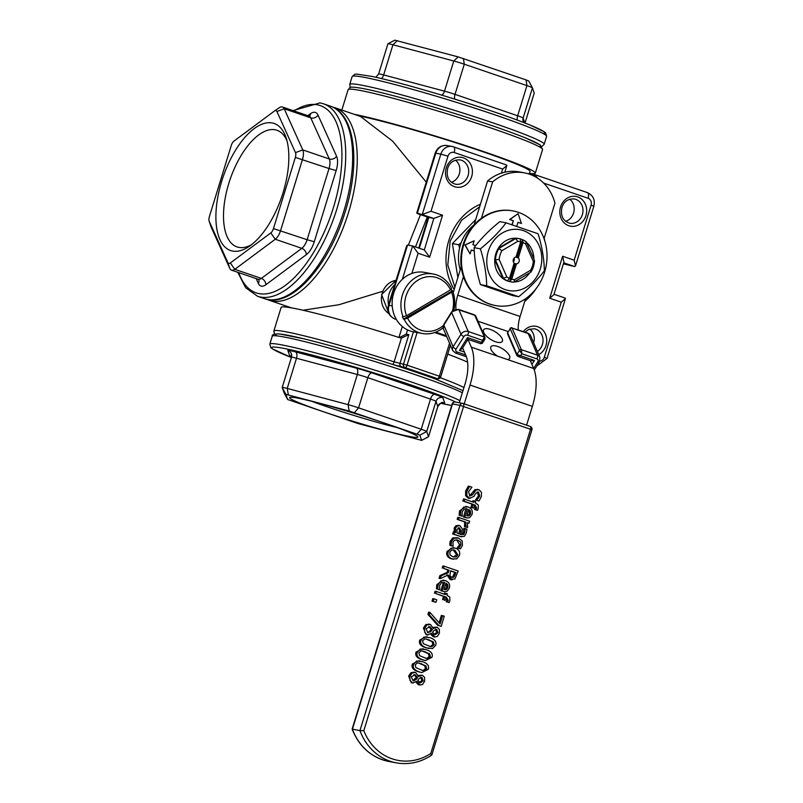 <?xml version="1.0" encoding="UTF-8"?>
<svg xmlns="http://www.w3.org/2000/svg" width="803" height="803" viewBox="0 0 803 803"><rect width="100%" height="100%" fill="white"/><g stroke="black" fill="none" stroke-linecap="round" stroke-linejoin="round"><path stroke-width="1.2" d="M531.937 364.472L534.437 360.477L516.951 354.474A1.375 1.084 156.7 0 0 516.841 355.408L516.841 355.408A1.375 1.084 156.7 0 0 516.851 355.448L518.005 356.452L520.585 355.739L521.84 353.752L521.358 349.676A1.375 1.084 156.7 0 0 519.531 350.349L521.84 353.752L536.846 358.881A2.75 2.178 -23.3 0 1 537.819 361.802L533.644 368.457A43.994 20.276 108.9 0 1 532.369 406.358L526.577 425.178M517.925 356.412L530.833 360.828L534.437 360.477M443.376 328.818L443.788 324.402A2.75 1.104 -147.9 0 0 443.808 325.074L453.113 346.725A2.75 1.104 32.1 0 0 456.084 349.064L463.933 336.547A2.75 1.104 32.1 0 1 460.962 334.209L451.657 312.558A2.75 1.104 -147.9 0 1 451.637 311.885L458.503 309.406A2.75 1.265 -71.1 0 1 458.955 309.868L468.249 331.529A5.501 4.346 156.7 0 0 460.962 334.209L453.113 346.725A5.501 4.346 156.7 0 0 452.681 350.479L443.376 328.818A5.501 4.346 -23.3 0 1 443.808 325.074L451.657 312.558A5.501 4.346 -23.3 0 1 458.955 309.868L475.115 315.398A1.375 1.084 -23.3 0 1 475.707 315.92L474.543 314.886L484.42 337.049L468.249 331.529A2.75 1.265 108.9 0 1 467.577 335.202L482.593 340.331L484.831 339.328L485.012 337.571A1.375 1.084 156.7 0 0 484.42 337.049L480.816 343.734L482.422 343.162L481.338 342.329L467.487 337.591L467.988 339.348L480.816 343.734M467.487 337.591L459.467 350.389L462.287 348.462L467.998 339.348M507.697 332.02L507.536 333.757A1.375 1.084 -23.3 0 1 507.647 332.823L510.226 328.688A1.375 1.084 -23.3 0 1 512.053 328.025L527.772 333.074A2.75 1.265 -71.1 0 1 528.213 333.546A5.501 4.346 -23.3 0 1 530.592 335.634L527.772 333.074M530.291 360.647L533.664 368.487L497.549 356.141A11.001 4.437 -147.9 0 1 490.924 346.766A11.001 4.437 -147.9 0 1 502.598 348.853A11.001 4.437 -147.9 0 1 509.564 358.449A11.001 4.437 -147.9 0 1 507.436 359.523M455.963 309.165A21.992 10.138 108.9 0 1 457.76 295.183L463.451 276.674A48.12 42.599 -79.4 0 1 481.429 218.255L492.61 181.879A45.42 40.21 100.6 0 1 524.459 172.866A45.42 40.21 100.6 0 1 554.953 203.189L544.043 238.662M525.574 298.706L520.103 316.482A21.992 10.138 -71.1 0 0 518.256 329.822M462.628 347.91L465.971 355.709A32.993 15.207 108.9 0 1 465.007 384.105L459.266 402.755M464.234 403.869L470.026 385.049A43.994 20.276 -71.1 0 0 471.321 347.177L467.968 339.388M492.61 181.879L487.592 180.946L474.061 224.93M461.203 266.716L453.233 292.633M394.745 284.583A20.487 18.138 100.6 0 0 388.511 304.839M519.019 238.621A21.992 19.473 100.6 0 0 516.078 238.33L499.004 248.378A21.992 19.473 100.6 0 0 495.441 259.981L503.662 278.671A21.992 19.473 100.6 0 0 507.376 280.799A21.992 19.473 100.6 0 0 509.684 281.582A21.992 19.473 100.6 0 0 510.929 281.863A21.992 19.473 100.6 0 0 513.88 282.154L530.944 272.107A21.992 19.473 100.6 0 0 534.507 260.513L526.286 241.823A21.992 19.473 100.6 0 0 522.572 239.695A21.992 19.473 100.6 0 0 520.264 238.903A21.992 19.473 100.6 0 0 519.019 238.621L518.326 238.491A21.992 19.473 100.6 0 0 515.385 238.2A21.992 19.473 100.6 0 0 495.09 256.789A21.992 19.473 100.6 0 0 507.827 281.1A21.992 19.473 100.6 0 0 510.296 281.743M518.387 238.501A21.992 19.473 100.6 0 0 515.385 238.2L498.322 248.247A21.992 19.473 100.6 0 0 494.748 259.851L502.979 278.541A21.992 19.473 100.6 0 0 510.236 281.733L510.929 281.863M514.111 282.014A21.992 19.473 100.6 0 0 529.699 272.849M533.854 259.008A21.992 19.473 100.6 0 0 526.567 242.466M540.258 268.995A30.936 27.392 100.6 0 0 509.162 230.12A30.936 27.392 100.6 0 0 493.433 281.231A30.936 27.392 100.6 0 0 540.258 268.995M518.708 296.709L486.718 285.778C486.427 273.793 484.319 261.487 480.405 248.83C490.774 240.498 499.336 231.826 506.081 222.812L538.07 233.753C541.995 246.401 544.093 258.717 544.384 270.691C537.639 279.705 529.077 288.377 518.708 296.709L512.434 295.534L480.445 284.603C476.53 271.946 474.422 259.63 474.131 247.655C480.877 238.642 489.439 229.969 499.817 221.638L506.081 222.812M486.718 285.778L480.445 284.603M480.405 248.83L474.131 247.655M501.935 250.666L517.855 241.291L515.385 238.2M507.376 280.799L509.443 278.4A19.242 17.044 -79.4 0 1 506.823 276.945L499.155 259.499L494.748 259.851M499.185 259.499A19.242 17.044 -79.4 0 1 501.925 250.656L498.322 248.247M475.677 245.668L472.937 244.734L474.141 240.8L465.198 244.985L470.106 253.909L471.321 249.974L474.292 250.988M511.892 224.689L513.368 220.735L512.133 224.77M415.703 672.512L412.28 672.864L409.891 676.287L409.962 680.422L412.531 682.951L416.978 681.325L420.059 685.039L422.529 684.467L424.616 681.315L424.616 677.491L422.388 675.223L418.504 676.457L415.703 672.512L413.826 672.111M411.277 682.711L413.144 683.112L411.277 682.711L408.637 676.046L411.026 672.623L414.448 672.272M422.388 675.223L418.303 675.403M420.17 682.791L417.841 680.231L419.417 678.284L421.946 677.451L423.221 680.824L420.511 682.881M413.023 680.683L411.287 676.788L415.171 674.721L417.63 677.581L416.024 679.629L413.505 680.814M412.842 680.613L416.366 677.351L417.63 677.581M416.366 677.351L413.916 674.49M420.059 685.039L418.293 684.668L415.994 682.259M418.915 682.56L421.966 680.593L420.682 677.22M414.77 679.388L416.024 679.629M455.492 548.178L450.975 548.208L448.265 551.631C447.291 555.074 448.606 557.493 452.199 558.898L456.766 558.848L459.426 555.445C460.37 552.022 459.065 549.593 455.492 548.178M452.842 556.81L450.061 554.913L449.79 552.163L451.567 550.085L453.745 549.965L454.849 550.266L457.891 554.923L456.154 557.001L452.842 556.81M453.344 556.971L456.636 554.692L453.133 549.884M453.414 559.229L450.935 558.667C447.351 557.262 446.036 554.843 447.01 551.4L453.053 547.626L454.307 547.857M469.012 523.215L469.635 521.197L459.065 517.584L458.443 519.601L465.941 522.171L465.77 526.909L467.617 527.541L467.436 522.673L469.012 523.215L467.517 522.904M467.617 527.541L464.515 526.678L464.686 521.93L457.188 519.37L457.81 517.343L459.065 517.584M457.188 519.37L458.443 519.601M464.686 521.93L465.941 522.171M464.546 526.567L465.8 526.808M464.515 526.678L465.77 526.909M450.031 579.475L454.93 578.953L458.192 571.013L444.109 566.195L443.457 568.323L449.058 570.24L448.315 572.68L441.148 575.821L440.305 578.582L448.184 574.978L451.938 579.886L450.031 579.475L446.93 574.747M451.828 577.447L449.891 575.781L450.624 570.772L455.923 572.579L454.006 577.076L452.23 577.558M451.577 577.357L452.751 576.835L454.669 572.348L450.573 570.943M454.669 572.348L455.923 572.579M441.148 575.821L439.893 575.58L439.04 578.341L440.305 578.582M439.893 575.58L447.05 572.439L448.315 572.68M452.751 576.835L454.006 577.076M447.05 572.439L447.803 570L449.058 570.24M447.803 570L443.457 568.323M442.202 568.082L442.854 565.964L444.109 566.195M462.056 514.261L462.347 511.631L464.224 509.052L466.543 508.751L467.356 508.961L464.796 517.273L468.019 517.995L469.795 517.503L472.044 514.432C472.957 510.879 471.652 508.389 468.109 506.954L463.582 507.155L460.781 511.13L460.42 515.536L462.357 516.199L462.056 514.261M466.874 517.905L463.542 517.042L465.931 508.67M466.101 508.731L467.356 508.961M463.542 517.042L464.796 517.273M467.406 515.928L469.103 515.807L466.764 515.767L468.711 509.423L470.518 511.13L470.618 513.82L469.103 515.807M467.838 515.576L469.364 513.579L469.263 510.899L470.518 511.13M462.357 516.199L459.155 515.295L459.527 510.899L465.74 506.422L467.005 506.663M459.155 515.295L460.42 515.536M469.263 510.899L468.561 509.915M449.369 588.127C450.292 584.574 448.977 582.085 445.444 580.649L440.907 580.85L438.117 584.825L437.745 589.231L439.683 589.894L439.673 585.327L441.55 582.747L443.878 582.436L444.681 582.657L442.132 590.968L444.21 591.6L447.13 591.199L449.369 588.127M444.732 589.623L444.089 589.462L446.046 583.119L447.853 584.825L447.944 587.515L446.428 589.502L444.089 589.462L446.428 589.502M445.173 589.261L446.689 587.274L446.598 584.594L447.853 584.825M446.598 584.594L445.896 583.6M437.745 589.231L439.683 589.894M436.491 588.99L436.862 584.594L443.075 580.117L444.33 580.358M444.21 591.6L442.132 590.968M440.867 590.737L443.427 582.426L444.681 582.657M479.02 500.952L475.527 499.958L479.02 500.952L481.388 496.505L481.419 492.249L479.02 489.75L477.123 489.338M479.02 489.75L476.159 489.91L472.565 494.809L469.805 496.043L468.55 491.677L471.943 487.2L469.594 486.397L466.884 491.275L466.874 495.883L470.016 498.522L468.159 498.121L465.62 495.652L465.63 491.034L468.34 486.166L469.594 486.397M469.544 495.943L474.894 489.679L477.765 489.509M474.894 489.679L476.159 489.91M472.837 491.898L474.101 492.139M468.159 498.121L469.424 498.362L473.951 496.395L475.697 493.373L478.528 492.028L479.732 496.093L476.781 500.189M475.527 499.958L478.468 495.863L477.273 491.797M475.567 499.797L476.821 500.028M448.255 600.333L447.452 602.029L449.088 602.591L449.891 600.574L449.821 597.241L446.9 595.093L447.321 593.728L445.846 593.226L445.424 594.591L436.33 591.48L435.708 593.507L444.802 596.609L443.798 599.891L445.274 600.393L446.297 597.051L448.255 600.333L447 600.092L445.394 596.94M444.23 594.18L444.591 592.995L445.846 593.226M447.452 602.029L449.088 602.591M446.197 601.798L447.482 601.929M446.227 601.698L447 600.092M443.798 599.891L445.274 600.393M442.543 599.66L443.547 596.378L444.802 596.609M443.547 596.378L435.708 593.507M434.453 593.266L435.075 591.249L436.33 591.48M473.82 502.317L464.716 499.205L464.094 501.233L473.198 504.334L472.184 507.616L473.66 508.118L475.035 504.896L476.641 508.048L475.838 509.754L477.474 510.317L478.277 508.299L478.207 504.967L475.286 502.819L475.707 501.453L474.232 500.952L473.82 502.317M473.66 508.118L470.929 507.386L471.933 504.103L462.839 500.992L463.461 498.974L464.716 499.205M462.839 500.992L464.094 501.233M471.933 504.103L473.198 504.334M470.929 507.386L472.184 507.616M477.474 510.317L474.583 509.524L475.386 507.817L473.78 504.665M474.613 509.413L475.868 509.654M474.583 509.524L475.838 509.754M472.616 501.905L472.977 500.721L474.232 500.952M429.906 612.358L429.203 614.646L439.05 625.657L441.158 626.38L444.28 616.222L442.634 615.66L440.084 623.921L429.906 612.358L428.651 612.127L427.949 614.405L429.203 614.646M439.05 625.657L441.158 626.38M437.796 625.427L427.949 614.405M439.1 622.807L441.369 615.429L442.634 615.66M460.601 534.467L462.458 534.196L463.451 532.218L463.863 528.314L465.118 528.545L464.706 532.449L463.712 534.427L461.514 534.587L462.367 528.956L459.948 525.704L458.202 525.343M463.823 528.424L465.078 528.665M459.948 525.704L457.198 525.945L455.472 528.203L455.682 532.59L454.568 532.208L453.946 534.226L461.916 536.896L452.691 533.995L453.314 531.977L454.568 532.208M454.428 532.359L454.217 527.972L455.943 525.704L458.694 525.473M455.943 525.704L457.198 525.945M460.099 534.095L457.168 533.102L456.887 529.488L459.426 527.832L460.781 530.341L460.099 534.095M458.844 533.865L459.517 530.11L458.172 527.601M453.976 530.582L455.231 530.813M452.691 533.995L453.946 534.226M459.908 536.464L464.375 536.354L466.282 533.001L466.934 529.167L465.118 528.545M429.896 637.662L423.994 637.02L420.993 640.282C419.849 643.695 421.776 646.234 426.754 647.901L432.636 648.543L435.658 645.291C436.812 641.868 434.895 639.329 429.896 637.662M423.311 643.685L422.559 640.814L424.807 638.937L426.403 639.037L433.339 641.868L434.092 644.759L431.914 646.606L430.217 646.495L423.311 643.685M429.545 646.355L430.659 646.375L432.837 644.528L432.084 641.627L425.801 638.947M429.193 648.553L425.5 647.66C420.521 646.003 418.594 643.464 419.738 640.041L426.182 636.759L427.437 637M457.941 540.128L460.601 542.085L460.872 544.966L458.513 548.118L460.51 548.8L462.408 545.538L462.217 541.001L458.583 538.04L453.966 538.181L451.366 541.764L451.105 545.588L453.103 546.271L452.932 542.256L454.759 540.058L457.941 540.128L456.395 539.797M460.51 548.8L457.258 547.887L459.617 544.735L456.686 539.887M458.503 546.662L459.758 546.893M457.298 547.766L458.553 547.997M457.258 547.887L458.513 548.118M453.103 546.271L449.851 545.347L450.112 541.523L452.711 537.94L457.399 537.719M449.77 543.591L451.035 543.822M449.851 545.347L451.105 545.588M426.202 649.667L420.3 649.025L417.299 652.287C416.155 655.7 418.082 658.239 423.061 659.905L425.5 660.568L431.964 657.306C433.118 653.883 431.201 651.333 426.202 649.667M419.618 655.69L418.865 652.819L421.113 650.942L422.709 651.042L429.645 653.873L430.398 656.764L428.22 658.611L426.523 658.5L419.618 655.69M425.851 658.36L426.965 658.38L429.143 656.533L428.39 653.642L422.107 650.952M425.5 660.568L421.806 659.675C416.827 658.008 414.9 655.469 416.044 652.056L422.488 648.774L423.743 649.005M433.279 601.417L435.969 602.34L436.762 599.771L434.062 598.847L433.279 601.417L432.024 601.176L432.807 598.616L434.062 598.847M435.969 602.34L432.024 601.176M422.508 661.682L416.606 661.03L413.605 664.302C412.461 667.715 414.388 670.254 419.367 671.91L421.806 672.573L428.27 669.311C429.424 665.888 427.507 663.348 422.508 661.682M415.924 667.694L415.171 664.834L417.419 662.947L419.015 663.047L425.951 665.878L426.704 668.779L424.526 670.625L422.83 670.515L415.924 667.694M422.157 670.364L423.271 670.385L425.449 668.538L424.697 665.647L418.413 662.967M421.806 672.573L418.112 671.679C413.133 670.013 411.206 667.474 412.351 664.061L418.795 660.779L420.049 661.01M437.163 627.193L433.279 628.428L430.478 624.483L427.055 624.824L424.667 628.257L424.747 632.393L427.306 634.912L431.693 633.276L434.835 637.01L437.314 636.438L439.392 633.286L439.392 629.462L437.163 627.193L433.078 627.374M434.835 637.01L433.068 636.638L430.769 634.229M427.618 632.583L429.545 631.359L430.799 631.6L427.808 632.654L426.062 628.759L429.956 626.691L432.405 629.552L430.799 631.6M429.545 631.359L431.151 629.311L432.405 629.552M433.69 634.531L436.742 632.563L435.467 629.181M437.996 632.794L434.945 634.761L432.616 632.202L434.192 630.245L436.722 629.422L437.996 632.794L436.742 632.563M430.478 624.483L428.611 624.082M426.052 634.681L427.919 635.083L426.052 634.681L423.412 628.016L425.801 624.593L429.224 624.242M431.151 629.311L428.692 626.46M363.819 730.64L463.572 406.358A2.75 1.265 -71.1 0 0 463.211 403.518A2.75 1.265 -71.1 0 0 463.13 403.497A2.75 2.439 100.6 0 0 460.009 405.334L530.532 429.244L430.769 753.525A54.052 47.859 -79.4 0 1 363.819 730.64L359.945 730.62A56.802 50.298 100.6 0 0 396.301 762.85C408.837 765.018 420.672 762.418 431.813 755.061L531.907 429.816A2.75 2.75 0 0 0 530.161 426.403A2.75 1.265 108.9 0 1 530.532 429.244L531.907 429.816M430.769 753.525L431.512 755.081M463.291 403.558L530.08 426.383A2.75 1.265 108.9 0 1 530.161 426.403L463.211 403.518A2.75 2.75 0 0 0 462.829 403.417L455.291 402.012A2.75 2.75 0 0 0 452.159 403.909L452.48 403.929A2.75 2.439 -79.4 0 1 455.291 402.012M352.126 729.074L359.945 730.62L460.009 405.334L452.48 403.929L352.407 729.204A56.802 50.298 -79.4 0 0 388.762 761.435C371.438 757.62 359.222 746.84 352.126 729.094L452.159 403.909M516.761 226.295L517.985 222.311L521.448 223.495L518.106 213.648L509.905 219.55L513.368 220.735M517.975 222.341L521.448 223.495M513.117 220.684L509.654 219.5L518.106 213.648M470.106 253.909L464.947 244.935L474.141 240.8M474.292 251.028L471.311 250.014M544.394 239.675A48.12 42.599 100.6 0 0 513.087 210.938A48.12 42.599 100.6 0 0 463.01 247.384A48.12 42.599 100.6 0 0 490.111 304.146A48.12 42.599 100.6 0 0 495.381 305.531A48.12 42.599 100.6 0 0 536.615 287.956A48.12 42.599 100.6 0 0 544.394 239.675M481.429 218.255A48.12 42.599 -79.4 0 1 512.465 210.828A48.12 42.599 -79.4 0 1 512.776 210.888M495.07 305.471A48.12 42.599 -79.4 0 1 494.758 305.411A48.12 42.599 -79.4 0 1 463.451 276.674M506.823 276.945L502.979 278.541M524.459 172.866L519.431 171.922A45.42 40.21 100.6 0 0 487.592 180.946M483.697 332.432A11.001 4.437 -147.9 0 1 483.617 329.752A11.001 4.437 -147.9 0 1 495.29 331.84A11.001 4.437 -147.9 0 1 502.256 341.436A11.001 4.437 -147.9 0 1 493.092 340.743A11.001 4.437 -147.9 0 1 483.697 332.432M474.061 224.91A38.323 33.937 100.6 0 0 460.249 269.828M459.597 247.926L458.674 244.764L461.173 242.697M475.717 219.53L452.41 243.59L457.861 277.587M458.674 244.764L452.41 243.59M513.378 261.838A3.433 3.041 100.6 0 0 514.061 258.175M509.443 278.4L514.151 263.093A3.433 3.041 -79.4 0 1 515.998 257.08L520.715 241.773L520.264 238.903M516.028 256.98A3.433 3.041 -79.4 0 1 517.052 257.633L518.306 257.863A3.433 3.041 -79.4 0 1 516.459 263.876L515.205 263.645A3.433 3.041 -79.4 0 1 514.01 263.535M517.052 257.633L522.572 239.695L523.024 242.556L518.306 257.863M517.855 241.332A19.242 17.044 -79.4 0 1 520.715 241.773M515.205 263.645L509.684 281.582L511.752 279.193L516.459 263.876M523.024 242.556A19.242 17.044 -79.4 0 1 525.644 244.012L526.286 241.823M525.634 244.022L533.302 261.457A19.242 17.044 -79.4 0 1 530.532 270.3L514.663 279.635A19.242 17.044 -79.4 0 1 511.752 279.193M514.663 279.635L513.88 282.154M533.302 261.457L534.507 260.513M530.532 270.3L530.944 272.107M453.906 309.817A30.243 26.78 100.6 0 0 452.551 290.716L451.607 292.242A27.493 24.341 -79.4 0 1 452.45 310.881M443.236 325.606A27.493 24.341 -79.4 0 1 407.593 318.149L404.13 319.213A30.243 26.78 100.6 0 0 422.248 333.486A30.243 26.78 100.6 0 0 443.075 327.795M451.607 292.242L407.593 318.149M403.076 316.804L406.539 315.74A27.493 24.341 -79.4 0 1 418.453 279.866A27.493 24.341 -79.4 0 1 450.543 289.833L451.497 288.297A30.243 26.78 100.6 0 0 433.379 274.034A30.243 26.78 100.6 0 0 420.682 275.078A30.243 26.78 100.6 0 0 403.076 316.804L402.444 316.683A30.243 26.78 -79.4 0 0 403.507 319.102L452.551 290.716M406.539 315.74L450.543 289.833M404.13 319.213L403.507 319.102M451.176 288.819A30.243 26.78 -79.4 0 1 451.928 290.596M434.403 378.052A2.75 2.439 -79.4 0 1 434.092 378.022L437.615 378.685A2.75 2.439 -79.4 0 1 437.314 378.604A2.75 1.265 -71.1 0 0 439.382 376.216L407.061 365.164A2.75 1.265 108.9 0 1 404.993 367.553A2.75 2.439 -79.4 0 1 403.487 364.14L413.435 331.83A30.243 26.78 -79.4 0 1 392.135 304.337A30.243 26.78 -79.4 0 1 411.889 273.432A30.243 26.78 -79.4 0 1 424.586 272.388L433.379 274.034M209.141 221.096A5.501 2.539 108.9 0 1 209.392 216.599L231.294 145.413A5.501 2.539 108.9 0 1 233.954 141.107L274.415 111.045A5.501 2.539 108.9 0 1 274.546 110.944A5.501 2.539 108.9 0 1 276.925 111.507L295.494 152.63A5.501 2.539 108.9 0 1 295.353 157.408L273.452 228.584A5.501 2.539 108.9 0 1 270.802 232.9L230.331 262.962A5.501 2.539 108.9 0 1 227.821 262.491L209.252 221.377A5.501 2.539 108.9 0 1 209.141 221.096L210.998 226.687A11.001 5.069 -71.1 0 0 211.219 227.269L229.788 268.383A11.001 5.069 -71.1 0 0 231.535 270.169A11.001 5.069 -71.1 0 0 234.807 269.326L275.268 239.254A11.001 5.069 -71.1 0 0 280.578 230.632L302.48 159.456A11.001 5.069 -71.1 0 0 302.761 149.9L284.202 108.776A11.001 5.069 -71.1 0 0 282.445 106.99A11.001 5.069 -71.1 0 0 279.434 107.652A11.001 5.069 -71.1 0 0 279.173 107.843M272.087 122.939A67.151 30.956 -71.1 0 0 217.894 196.635A67.151 30.956 -71.1 0 0 249.03 246.501A67.151 30.956 -71.1 0 0 286.139 137.905A67.151 30.956 -71.1 0 0 272.087 122.939M251.54 244.674A61.65 28.416 108.9 0 1 237.056 246.912A61.65 28.416 108.9 0 1 229.447 181.348A61.65 28.416 108.9 0 1 275.088 129.765A61.65 28.416 108.9 0 1 276.925 130.247A61.65 28.416 108.9 0 1 287.012 140.876M421.635 440.375L428.491 436.762A11.001 0.652 -162.9 0 0 428.521 436.732A11.001 0.652 -162.9 0 0 428.521 436.702L426.714 431.522A11.001 0.652 -162.9 0 0 421.224 429.254L358.57 407.844A11.001 0.652 -162.9 0 0 348.06 404.642L287.223 388.411A11.001 0.652 -162.9 0 0 282.194 387.447A11.001 0.652 -162.9 0 0 282.194 387.478L284.011 392.657A11.001 0.652 -162.9 0 0 284.011 392.667A11.001 0.652 -162.9 0 0 284.021 392.677L287.645 399.503L285.838 394.323L349.195 411.026L419.839 435.166L421.635 440.375L358.299 423.653L287.645 399.503M297.361 398.067A67.151 3.985 -162.9 0 0 289.753 397.395A67.151 3.985 -162.9 0 0 352.577 421.143A67.151 3.985 -162.9 0 0 417.881 436.822A67.151 3.985 -162.9 0 0 368.286 417.731A67.151 3.985 -162.9 0 0 297.361 398.067M397.344 427.638A61.65 3.654 17.1 0 1 311.895 401.349M436.842 378.534A2.75 1.847 -69.8 0 1 435.306 379.016A98.98 5.872 -162.9 0 0 392.677 364.452A98.98 5.872 17.1 0 0 276.824 335.865M524.871 122.959L523.144 118.041A11.001 0.652 -162.9 0 0 517.664 115.783L455.01 94.363A11.001 0.652 -162.9 0 0 444.501 91.161L383.663 74.93A11.001 0.652 -162.9 0 0 378.635 73.966L387.919 43.794A11.001 0.652 17.1 0 1 387.919 43.794A11.001 0.652 17.1 0 1 387.949 43.764A11.001 0.652 17.1 0 1 392.938 44.767L453.785 60.998A11.001 0.652 17.1 0 1 464.295 64.2L526.939 85.61A11.001 0.652 17.1 0 1 532.419 87.858L534.236 93.058A11.001 0.652 17.1 0 1 534.246 93.088A11.001 0.652 17.1 0 1 534.226 93.108L525.032 123.02L534.236 93.058M532.419 87.848L528.786 81.023L526.045 79.898L458.142 56.883L394.785 40.18M528.786 81.023L532.419 87.858A11.001 0.652 17.1 0 1 532.429 87.878L523.144 118.041A5.501 5.48 -19.3 0 0 523.215 121.454L523.717 122.508M539.014 146.608A98.98 5.872 -162.9 0 0 478.186 121.012A98.98 5.872 -162.9 0 0 363.026 88.561M451.316 182.291A12.376 10.951 100.6 0 0 459.687 172.404A12.376 10.951 100.6 0 0 455.452 160.158M533.664 342.781A12.376 10.951 100.6 0 0 529.789 329.059M565.593 221.347A12.376 10.951 100.6 0 0 573.964 211.46A12.376 10.951 100.6 0 0 569.739 199.214M529.478 173.368A101.73 6.033 -162.9 0 0 535.31 173.117A101.73 6.033 -162.9 0 0 464.485 145.223A101.73 6.033 -162.9 0 0 354.253 114.317M417.098 332.522L407.061 365.164L394.112 361.852A101.73 6.033 -162.9 0 0 273.863 331.027L274.516 334.088M437.615 378.685A2.75 2.75 0 0 0 440.747 376.788L439.382 376.216L449.539 343.182M273.863 331.027L281.13 307.408A101.73 6.033 17.1 0 1 292.934 308.131A101.73 6.033 17.1 0 1 400.014 337.812L401.43 338.073L408.847 334.63L406.248 334.138L399.332 337.591M382.599 291.308L339.077 304.698L303.052 310.249M420.491 214.652L408.366 245.156M291.429 307.85L269.115 300.232A101.73 46.895 -71.1 0 0 356.703 171.42A101.73 46.895 -71.1 0 0 334.911 107.702L360.507 116.455L392.687 141.208L426.252 182.151M415.492 246.922L427.276 216.971M528.926 174L529.087 173.478L528.344 173.819M435.176 153.152L435.808 153.192A11.001 9.736 -79.4 0 1 447.07 145.544C441.279 145.012 437.314 147.551 435.176 153.152L416.797 212.895L433.821 218.416L424.305 249.944L412.591 245.949L402.323 279.334M428.511 217.382L433.821 218.416L442.563 215.214L431.02 211.269L422.278 214.471L440.837 154.136L447.964 156.183A5.501 4.868 -79.4 0 1 454.197 152.51L502.678 169.082L506.854 165.579L506.402 164.946M394.644 318.861A5.501 2.539 -71.1 0 0 394.845 318.952A5.501 2.539 -71.1 0 0 395.016 318.992A11.001 9.736 -79.4 0 1 389.003 305.341L388.371 305.301L406.75 245.567L407.563 245.005L412.591 245.949M543.661 183.094L588.107 198.281A5.501 4.868 -79.4 0 1 591.108 205.106L574.165 260.192L575.48 265.994L574.657 266.546L563.375 263.856M411.889 273.432L418.102 253.246L412.762 245.999M418.102 253.246L429.645 257.191L424.305 249.944M537.849 178.326L534.286 174.462L533.644 175.917M574.165 260.192L562.622 256.247L563.937 262.049L553.879 294.711L549.714 298.224L561.257 302.169L565.432 298.656L564.971 298.023M529.087 173.478L534.105 174.412M400.014 337.812L401.43 338.073L394.112 361.852A2.75 0.602 -72.1 0 1 392.697 364.452M358.871 115.893A96.23 5.711 17.1 0 1 463.14 145.142A96.23 5.711 17.1 0 1 530.05 171.501L529.428 173.538M447.713 354.153A101.73 6.033 17.1 0 1 467.597 362.163M485.022 337.601A1.375 1.084 156.7 0 0 485.012 337.571L475.707 315.92M459.467 350.389L464.415 352.075M463.933 336.547A2.75 2.178 -23.3 0 1 467.577 335.202M452.681 350.479L455.502 353.039A2.75 1.265 -71.1 0 0 457.058 351.985A2.75 2.178 -23.3 0 1 456.084 349.064M465.63 354.916L457.058 351.985M534.266 370.042L539.486 361.711A2.75 1.104 -147.9 0 1 537.819 361.802M530.592 335.634L539.897 357.295A5.501 4.346 156.7 0 0 537.518 355.197A2.75 1.265 108.9 0 1 536.846 358.881M537.518 355.197L521.358 349.676L512.053 328.025L528.213 333.546L537.518 355.197M519.531 350.349L516.951 354.474L507.647 332.823L510.226 328.688L519.531 350.349M388.923 313.582A17.867 15.829 -79.4 0 1 381.847 294.621A17.867 15.829 -79.4 0 1 396.04 280.377M418.293 684.668L419.547 684.899M408.637 676.046L409.891 676.287M411.026 672.623L412.28 672.864M421.966 680.593L423.221 680.824M453.595 550.025L454.849 550.266M447.01 551.4L448.265 551.631M450.935 558.667L452.199 558.898M464.957 525.503L466.222 525.744M454.016 574.456L455.271 574.697M464.515 517.373L465.77 517.604M469.364 513.579L470.618 513.82M459.527 510.899L460.781 511.13M459.125 513.268L460.38 513.498M446.689 587.274L447.944 587.515M436.461 586.963L437.715 587.194M436.862 584.594L438.117 584.825M441.841 591.068L443.095 591.299M471.311 494.578L472.565 494.809M465.63 491.034L466.884 491.275M465.62 495.652L466.874 495.883M478.468 495.863L479.732 496.093M475.386 507.817L476.641 508.048M463.451 532.218L464.706 532.449M462.458 534.196L463.712 534.427M454.217 527.972L455.472 528.203M459.517 530.11L460.781 530.341M432.084 641.627L433.339 641.868M427.969 639.61L429.224 639.84M419.738 640.041L420.993 640.282M425.5 647.66L426.754 647.901M430.659 646.375L431.914 646.606M459.617 544.735L460.872 544.966M452.711 537.94L453.966 538.181M450.112 541.523L451.366 541.764M428.39 653.642L429.645 653.873M424.275 651.614L425.53 651.845M416.044 652.056L417.299 652.287M421.806 659.675L423.061 659.905M426.965 658.38L428.22 658.611M424.697 665.647L425.951 665.878M420.581 663.619L421.836 663.86M412.351 664.061L413.605 664.302M418.112 671.679L419.367 671.91M423.271 670.385L424.526 670.625M433.068 636.638L434.323 636.869M425.801 624.593L427.055 624.824M423.412 628.016L424.667 628.257M532.369 406.358L470.026 385.049M520.103 316.482L457.76 295.183M497.549 356.141L471.321 347.177M508.018 331.509L477.996 321.25M306.304 254.681A16.492 7.608 -71.1 0 0 314.264 241.763L307.127 239.716A11.001 5.069 108.9 0 1 301.828 248.328A5.501 4.055 -126.6 0 1 306.304 254.681L265.833 284.754A5.501 4.055 -126.6 0 0 261.356 278.4A11.001 5.069 108.9 0 1 258.084 279.243L258.696 279.504M270.802 232.9L275.268 239.254L301.828 248.328L261.356 278.4L234.807 269.326L230.331 262.962M258.757 279.645A5.501 4.376 -24.3 0 1 258.295 283.339A16.492 7.608 -71.1 0 0 265.833 284.754M256.147 278.581L258.295 283.339M309.567 116.164A5.501 4.055 53.4 0 0 310.48 113.715L307.85 115.672M309.145 116.545L309.838 116.144L308.994 116.064A11.001 5.069 108.9 0 1 310.751 117.85A5.501 4.376 155.7 0 0 318.018 115.12A16.492 7.608 -71.1 0 0 310.48 113.715M276.925 111.507L284.202 108.776L310.751 117.85L329.31 158.974A5.501 4.376 155.7 0 0 336.587 156.244L318.018 115.12M295.494 152.63L302.761 149.9L329.31 158.974A11.001 5.069 108.9 0 1 329.029 168.53L336.156 170.577A16.492 7.608 -71.1 0 0 336.587 156.244M295.353 157.408L329.029 168.53L307.127 239.716L273.452 228.584M314.264 241.763L336.156 170.577M293.998 110.934A98.98 45.62 108.9 0 1 317.215 104.791A98.98 45.62 108.9 0 1 322.846 235.058A98.98 45.62 108.9 0 1 238.732 272.629M211.219 227.269L209.252 221.377M229.788 268.383L227.821 262.491M264.498 298.656C290.405 308.332 326.901 268.142 343.684 216.499C360.868 166.201 356.13 114.207 330.294 106.126A101.73 46.895 108.9 0 1 341.767 217.553A101.73 46.895 108.9 0 1 264.498 298.656L257.572 296.287A101.73 46.895 -71.1 0 0 334.841 215.184A101.73 46.895 -71.1 0 0 323.368 103.758L320.026 102.884L293.035 110.613M442.854 397.706A16.492 0.974 -162.9 0 0 434.634 394.313A5.501 2.539 -71.1 0 0 430.508 399.091A11.001 0.652 17.1 0 1 435.989 401.349A5.501 5.48 160.7 0 1 442.854 397.706L444.671 402.895A5.501 5.48 160.7 0 0 437.806 406.539A11.001 0.652 17.1 0 1 437.806 406.569A11.001 0.652 17.1 0 1 437.786 406.589C440.586 402.976 442.282 401.711 442.895 402.775L442.353 402.694M419.839 435.166L426.714 431.522L435.989 401.349L437.806 406.539L428.521 436.702L421.655 440.345M442.533 402.775A16.492 0.974 -162.9 0 0 444.671 402.895M291.619 356.723A5.501 5.48 -19.3 0 0 289.652 355.639A16.492 0.974 -162.9 0 0 291.499 356.662M291.499 357.255A5.501 5.48 -19.3 0 0 287.835 350.459L289.652 355.639M291.419 353.892L291.479 357.275A11.001 0.652 17.1 0 1 291.479 357.275A11.001 0.652 17.1 0 1 296.498 358.248A5.501 2.951 104.9 0 0 295.374 351.865A16.492 0.974 -162.9 0 0 287.835 350.459M288.347 394.795L287.223 388.411L296.498 358.248L357.345 374.479A5.501 2.951 104.9 0 0 356.211 368.095L295.374 351.865M349.195 411.026L348.06 404.642L357.345 374.479A11.001 0.652 17.1 0 1 367.854 377.681A5.501 2.539 108.9 0 1 371.98 372.903A16.492 0.974 -162.9 0 0 356.211 368.095M354.444 412.622L358.57 407.844L367.854 377.681L430.508 399.091L421.224 429.254L417.098 434.032M434.634 394.313L371.98 372.903M459.918 400.637A101.73 6.033 -162.9 0 0 376.607 370.695A101.73 6.033 -162.9 0 0 281.632 344.858A101.73 6.033 -162.9 0 0 269.828 344.136L270.731 347.518L272.257 348.783L291.409 357.506A98.98 5.872 17.1 0 1 283.138 348.271A98.98 5.872 17.1 0 1 374.128 372.963A98.98 5.872 17.1 0 1 455.723 402.092M451.667 405.495A98.98 5.872 17.1 0 1 440.646 403.267L451.657 405.515M282.194 387.478L285.838 394.323M462.99 390.639L435.447 379.066C417.028 372.321 395.327 365.104 370.324 357.425C344.708 349.596 322.595 343.403 303.986 338.846L279.564 333.948C274.235 333.817 271.795 334.59 272.247 336.266A101.73 6.033 17.1 0 1 284.051 336.989A101.73 6.033 17.1 0 1 436.3 382.077A101.73 6.033 17.1 0 1 462.337 392.767M393.741 364.793L404.993 367.553L437.314 378.604L433.791 377.942L434.473 378.705M526.045 79.898L526.939 85.61L517.664 115.783A5.501 2.539 -71.1 0 0 517.363 120.109M463.391 58.478L464.295 64.2L455.01 94.363A5.501 2.539 -71.1 0 0 454.869 99.15M458.142 56.883L453.785 60.998L444.501 91.161A5.501 2.951 -75.1 0 1 441.73 95.145M397.294 40.652L392.938 44.767L383.663 74.93A5.501 2.951 -75.1 0 1 381.435 78.553M378.635 73.966A11.001 0.652 -162.9 0 0 378.635 73.996L375.814 77.249M543.049 133.489A98.98 5.872 -162.9 0 0 447.783 96.982C482.593 107.652 509.955 116.977 529.85 124.937L544.183 131.742L545.709 133.017L546.612 136.39A101.73 6.033 17.1 0 0 446.91 99.411A101.73 6.033 17.1 0 0 352.146 76.566L354.796 74.277L356.763 74.087L372.451 76.516C391.212 80.611 416.315 87.437 447.773 96.972M541.925 146.437L544.183 144.259A101.73 6.033 -162.9 0 0 444.491 107.281A101.73 6.033 -162.9 0 0 361.531 85.148A101.73 6.033 -162.9 0 0 349.727 84.435L350.369 87.507M459.989 159.867A12.376 10.951 -79.4 0 1 468.48 174.05A12.376 10.951 -79.4 0 1 455.431 184.198C448.706 181.99 446.107 176.75 447.642 168.5C449.55 162.517 453.665 159.636 459.989 159.867M446.267 167.927A15.127 13.39 100.6 0 0 461.474 186.928A15.127 13.39 100.6 0 0 469.163 161.945A15.127 13.39 100.6 0 0 446.267 167.927M443.256 328.517L442.493 328.256M561.257 302.169L544.304 357.255A5.501 4.868 -79.4 0 1 539.797 361.139M562.622 256.247L549.714 298.224M502.678 169.082L501.433 173.137M431.02 211.269L447.964 156.183M429.645 257.191L442.563 215.214M560.554 206.983A15.127 13.39 100.6 0 0 575.751 225.984A15.127 13.39 100.6 0 0 583.44 201.001A15.127 13.39 100.6 0 0 560.554 206.983M480.435 204.213A56.361 49.906 100.6 0 0 448.807 240.539A56.361 49.906 100.6 0 0 454.187 289.522M524.75 301.376A56.361 49.906 100.6 0 0 536.043 288.719M544.916 241.322A56.361 49.906 100.6 0 0 544.163 238.25M538.763 354.655A15.127 13.39 100.6 0 0 544.203 331.81A15.127 13.39 100.6 0 0 523.335 331.559M525.001 332.131L528.695 329.471L534.326 328.768A12.376 10.951 -79.4 0 1 542.928 338.565A12.376 10.951 -79.4 0 1 537.388 351.443M574.265 198.923A12.376 10.951 -79.4 0 1 582.757 213.106A12.376 10.951 -79.4 0 1 569.718 223.254C562.983 221.046 560.384 215.816 561.919 207.555C563.826 201.573 567.942 198.692 574.265 198.923M359.915 90.398A101.73 6.033 17.1 0 1 470.177 121.102A101.73 6.033 17.1 0 1 542.577 149.509L540.148 144.861L525.814 138.056C507.064 130.538 481.218 121.675 448.255 111.476C410.594 99.963 382.087 92.305 362.725 88.481C345.511 85.509 351.162 88.149 348.111 89.685A101.73 6.033 17.1 0 1 359.915 90.398M463.953 387.518A101.73 6.033 -162.9 0 0 440.265 377.701M401.47 366.891A2.75 2.439 -79.4 0 1 399.974 363.478L408.847 334.63M406.248 334.138L407.543 329.903M419.327 248.237L428.792 217.472L417.249 213.528L435.808 153.192L440.837 154.136A11.001 9.736 100.6 0 1 452.099 146.477L453.464 146.839A5.501 2.539 108.9 0 1 454.197 152.51M392.215 305.943L389.003 305.341L407.563 245.005M446.749 336.678L434.644 332.542L446.759 336.688M396.361 319.453L395.016 318.992L396.22 319.223M563.696 262.802L574.657 266.546M447.07 145.544L452.099 146.477A11.001 9.736 100.6 0 1 453.304 146.798A5.501 2.539 108.9 0 1 453.464 146.839L506.552 164.986M575.48 265.994L593.859 206.251L591.108 205.106M587.214 192.559A5.501 2.539 108.9 0 1 587.374 192.61A5.501 2.539 108.9 0 1 588.107 198.281M435.738 332.131L446.358 335.764M536.685 366.178L547.054 358.399L544.304 357.255M402.303 326.52L398.94 337.461M482.422 343.162L484.831 339.328M455.502 353.039L466.382 356.763M539.897 357.295L539.486 361.711M443.788 324.402L451.637 311.885M458.503 309.406L474.543 314.886M510.116 328.166L511.722 327.594M507.536 333.757L516.841 355.408M388.953 313.642L381.586 294.611L396.04 280.347M388.762 761.435L396.301 762.85M494.758 305.411L495.381 305.531M512.465 210.828L513.087 210.938M413.455 331.84L422.248 333.486M258.084 279.243L231.535 270.169M274.546 110.944L279.434 107.652M308.994 116.064L282.445 106.99M330.294 106.126L323.368 103.758M257.572 296.287L245.658 287.715L237.778 272.307M437.806 406.569L428.521 436.732M287.655 399.513L284.011 392.667M291.479 357.275L282.194 387.447M272.247 336.266L269.828 344.136M394.805 40.15L387.949 43.764M544.183 144.259L546.612 136.39M349.727 84.435L352.146 76.566M479.642 206.762L461.574 220.273L450.172 241.121L447.803 265.04L454.899 287.213M348.111 89.685L341.837 110.071M542.577 149.509L535.31 173.117M269.115 300.232L266.847 299.318M334.911 107.702L332.562 107.03M417.098 213.488L428.641 217.432M428.2 217.282L418.744 248.037M388.371 305.301C386.946 311.705 389.104 316.252 394.845 318.952L396.371 319.474M504.816 172.213L506.854 165.579M593.859 206.251C595.274 199.847 593.116 195.3 587.374 192.61L534.286 174.462M565.131 298.064L554.02 294.269M547.054 358.399L565.432 298.656M287.193 306.405L286.962 307.158M440.747 376.788L450.443 345.28"/></g></svg>

